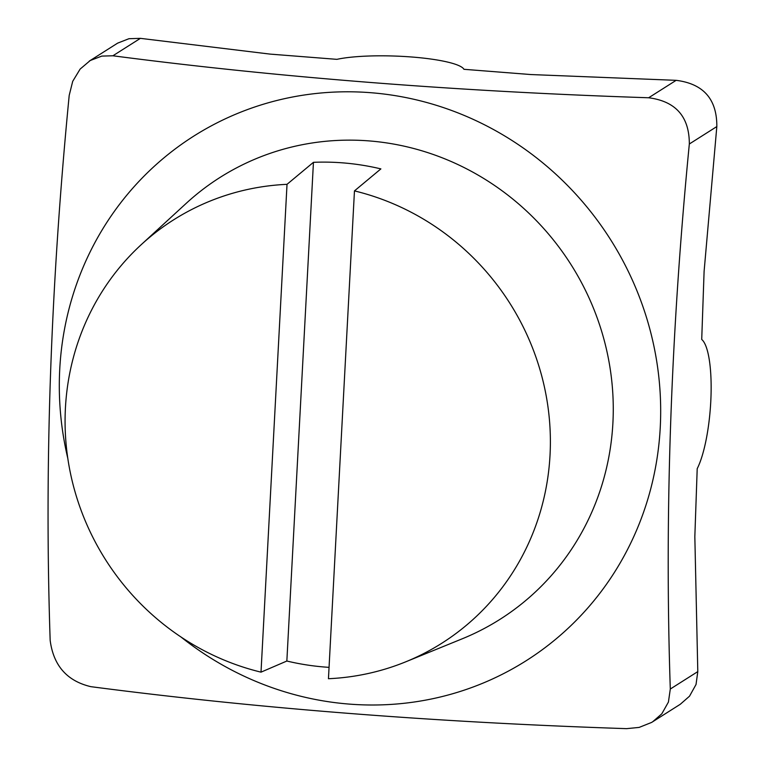 <?xml version="1.0" encoding="UTF-8"?>
<svg xmlns="http://www.w3.org/2000/svg" width="767" height="767" viewBox="0 0 767 767"><rect width="100%" height="100%" fill="white"/><g stroke="black" fill="none" stroke-linecap="round" stroke-linejoin="round"><path stroke-width="1.15" d="M89.25 61.12L117.639 43.134L128.952 38.705L140.39 38.35L270.051 54.102L336.905 59.347A69.749 12.004 -178 0 1 411.937 57.017A69.749 12.004 -178 0 1 463.92 69.298L530.774 74.543L676.139 80.334C703.444 83.756 717.001 99.164 716.829 126.555L704.096 271.441L701.719 339.455A69.749 16.769 -85.5 0 1 710.98 396.76A69.749 16.769 -85.5 0 1 697.203 468.675L694.835 536.689L697.797 671.614L696.033 684.49L689.533 696.177L680.281 704.279L651.624 722.428L639.132 727.413L626.62 728.65C435.129 722.322 256.542 708.324 90.851 686.666C67.045 681.038 53.489 665.631 50.171 640.445C44.304 467.199 50.651 285.506 69.203 95.386L72.702 81.34L80.132 69.078L90.247 60.507L101.819 56.096L112.883 55.78C279.313 77.496 457.909 91.494 648.652 97.764C675.775 101.282 689.341 116.689 689.332 143.985C670.818 333.386 664.471 515.069 670.3 689.044L668.421 702.064L661.816 713.799L652.659 721.795M181.031 637.032A310.53 296.637 -122.4 0 0 490.487 679.898A310.53 296.637 -122.4 0 0 660.492 421.946A310.53 296.637 -122.4 0 0 494.734 130.208A310.53 296.637 -122.4 0 0 171.626 151.674A310.53 296.637 -122.4 0 0 67.812 458.407M141.281 244.615A250.598 239.39 -122.4 0 0 74.6 490.276A250.598 239.39 -122.4 0 0 261.01 672.151L287.021 184.329A250.598 239.39 -122.4 0 0 251.375 188.682A250.598 239.39 -122.4 0 0 141.281 244.615L186.256 203.313A261.566 249.869 57.6 0 1 301.163 144.934A261.566 249.869 57.6 0 1 600.005 326.109A261.566 249.869 57.6 0 1 462.28 638.777L405.724 661.825A250.598 239.39 -122.4 0 0 548.894 414.314A250.598 239.39 -122.4 0 0 354.459 190.897L328.449 678.718A250.598 239.39 -122.4 0 0 405.724 661.825M329.053 667.348A256.082 244.625 57.6 0 1 286.848 661.029L261.01 672.151M287.021 184.329L313.444 162.326L286.848 661.029M313.444 162.326A256.082 244.625 57.6 0 1 380.883 168.893L354.459 190.897M697.797 671.604L670.3 689.034M689.332 143.995L716.829 126.565M112.893 55.78L140.39 38.35M676.149 80.334L648.652 97.764"/></g></svg>
